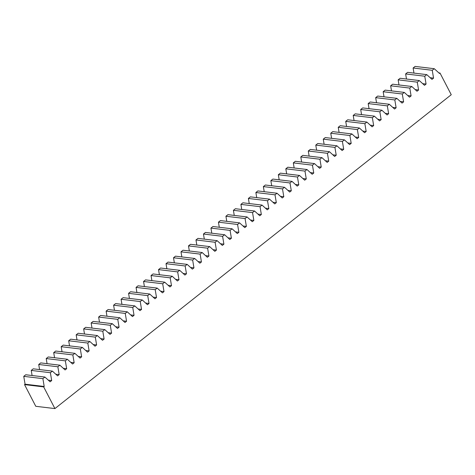 <?xml version="1.0" encoding="UTF-8"?>
<svg xmlns="http://www.w3.org/2000/svg" width="475" height="475" viewBox="0 0 475 475"><rect width="100%" height="100%" fill="white"/><g stroke="black" fill="none" stroke-linecap="round" stroke-linejoin="round"><path stroke-width="0.71" d="M440.004 73.031L451.25 94.721L54.916 408.589L35.773 406.297L24.534 384.608L25.062 384.192L23.75 376.348L25.757 374.757L44.899 377.049L50.113 381.799L51.686 380.552L50.374 372.709L31.237 370.417L33.244 368.826L52.387 371.117L57.6 375.867L59.173 374.621L57.861 366.777L38.724 364.485L40.737 362.9L59.874 365.186L65.087 369.942L66.666 368.695L65.354 360.852L46.212 358.56L48.224 356.968L67.361 359.26L72.574 364.01L74.153 362.763L72.841 354.92L53.699 352.628L55.712 351.037L74.848 353.329L80.067 358.079L81.641 356.832L80.328 348.988L61.186 346.697L63.199 345.105L82.335 347.397L87.554 352.153L89.128 350.906L87.816 343.063L68.679 340.771L70.686 339.18L89.823 341.472L95.042 346.222L96.615 344.975L95.303 337.131L76.166 334.839L78.173 333.248L97.31 335.54L102.529 340.29L104.102 339.043L102.79 331.2L83.653 328.908L85.66 327.317L104.797 329.608L110.016 334.364L111.589 333.112L110.277 325.274L91.141 322.982L93.147 321.391L112.29 323.683L117.503 328.433L119.077 327.186L117.764 319.343L98.628 317.051L100.635 315.459L119.777 317.751L124.99 322.501L126.564 321.254L125.252 313.411L106.115 311.119L108.122 309.528L127.264 311.82L132.477 316.57L134.051 315.323L132.739 307.479L113.602 305.188L115.615 303.602L134.752 305.888L139.965 310.644L141.544 309.397L140.232 301.554L121.089 299.262L123.102 297.671L142.239 299.962L147.452 304.713L149.031 303.466L147.719 295.622L128.577 293.33L130.589 291.739L149.726 294.031L154.939 298.781L156.518 297.534L155.206 289.691L136.064 287.399L138.077 285.808L157.213 288.099L162.432 292.855L164.006 291.608L162.693 283.765L143.557 281.473L145.564 279.882L164.7 282.174L169.919 286.924L171.493 285.677L170.181 277.833L151.044 275.542L153.051 273.95L172.188 276.242L177.407 280.992L178.98 279.745L177.668 271.902L158.531 269.61L160.538 268.019L179.675 270.311L184.894 275.067L186.467 273.814L185.155 265.976L166.018 263.684L168.025 262.093L187.168 264.385L192.381 269.135L193.954 267.888L192.642 260.045L173.506 257.753L175.513 256.162L194.655 258.453L199.868 263.203L201.442 261.957L200.129 254.113L180.993 251.821L183 250.23L202.142 252.522L207.355 257.272L208.929 256.025L207.617 248.182L188.48 245.89L190.493 244.304L209.629 246.59L214.842 251.346L216.422 250.099L215.11 242.256L195.967 239.964L197.98 238.373L217.117 240.665L222.33 245.415L223.909 244.168L222.597 236.324L203.454 234.033L205.467 232.441L224.604 234.733L229.817 239.483L231.396 238.236L230.084 230.393L210.942 228.101L212.954 226.51L232.091 228.802L237.31 233.558L238.883 232.311L237.571 224.467L218.435 222.175L220.442 220.584L239.578 222.876L244.797 227.626L246.371 226.379L245.058 218.536L225.922 216.244L227.929 214.652L247.065 216.944L252.284 221.694L253.858 220.447L252.546 212.604L233.409 210.312L235.416 208.721L254.553 211.013L259.772 215.769L261.345 214.516L260.033 206.678L240.896 204.387L242.903 202.795L262.04 205.087L267.259 209.837L268.832 208.59L267.52 200.747L248.383 198.455L250.39 196.864L269.533 199.156L274.746 203.906L276.319 202.659L275.007 194.815L255.871 192.523L257.877 190.932L277.02 193.224L282.233 197.974L283.807 196.727L282.494 188.884L263.358 186.592L265.365 185.007L284.507 187.292L289.72 192.048L291.3 190.802L289.988 182.958L270.845 180.666L272.858 179.075L291.994 181.367L297.207 186.117L298.787 184.87L297.475 177.027L278.332 174.735L280.345 173.143L299.482 175.435L304.695 180.185L306.274 178.938L304.962 171.095L285.819 168.803L287.832 167.212L306.969 169.504L312.188 174.26L313.761 173.013L312.449 165.169L293.312 162.877L295.319 161.286L314.456 163.578L319.675 168.328L321.248 167.081L319.936 159.238L300.8 156.946L302.807 155.355L321.943 157.647L327.162 162.397L328.736 161.15L327.423 153.306L308.287 151.014L310.294 149.423L329.43 151.715L334.649 156.471L336.223 155.218L334.911 147.381L315.774 145.089L317.781 143.498L336.918 145.789L342.137 150.539L343.71 149.292L342.398 141.449L323.261 139.157L325.268 137.566L344.411 139.858L349.624 144.608L351.197 143.361L349.885 135.518L330.748 133.226L332.755 131.634L351.898 133.926L357.111 138.676L358.684 137.429L357.372 129.586L338.236 127.3L340.242 125.709L359.385 128.001L364.598 132.751L366.178 131.504L364.865 123.66L345.723 121.368L347.736 119.777L366.872 122.069L372.085 126.819L373.665 125.572L372.353 117.729L353.21 115.437L355.223 113.846L374.359 116.138L379.572 120.888L381.152 119.641L379.84 111.797L360.697 109.505L362.71 107.914L381.847 110.206L387.066 114.962L388.639 113.715L387.327 105.872L368.19 103.58L370.197 101.988L389.334 104.28L394.553 109.03L396.126 107.783L394.814 99.94L375.678 97.648L377.684 96.057L396.821 98.349L402.04 103.099L403.613 101.852L402.301 94.008L383.165 91.717L385.172 90.125L404.308 92.417L409.527 97.173L411.101 95.92L409.788 88.083L390.652 85.791L392.659 84.2L411.795 86.492L417.014 91.242L418.588 89.995L417.276 82.151L398.139 79.859L400.146 78.268L419.288 80.56L424.502 85.31L426.075 84.063L424.763 76.22L405.626 73.928L407.633 72.337L426.776 74.628L431.989 79.378L433.562 78.132L432.25 70.288L413.113 68.002L415.12 66.411L434.263 68.703L439.476 73.453L440.004 73.031L438.864 72.895M32.092 375.517L31.237 370.417M39.579 369.586L38.724 364.485M47.067 363.654L46.212 358.56M54.554 357.728L53.699 352.628M62.041 351.797L61.186 346.697M69.528 345.865L68.679 340.771M77.015 339.934L76.166 334.839M84.502 334.008L83.653 328.908M91.996 328.077L91.141 322.982M99.483 322.145L98.628 317.051M106.97 316.219L106.115 311.119M114.457 310.288L113.602 305.188M121.944 304.356L121.089 299.262M129.432 298.431L128.577 293.33M136.919 292.499L136.064 287.399M144.406 286.567L143.557 281.473M151.893 280.636L151.044 275.542M159.38 274.71L158.531 269.61M166.873 268.779L166.018 263.684M174.361 262.847L173.506 257.753M181.848 256.922L180.993 251.821M189.335 250.99L188.48 245.89M196.822 245.058L195.967 239.964M204.309 239.133L203.454 234.033M211.797 233.201L210.942 228.101M219.284 227.27L218.435 222.175M226.771 221.338L225.922 216.244M234.258 215.412L233.409 210.312M241.745 209.481L240.896 204.387M249.238 203.549L248.383 198.455M256.726 197.624L255.871 192.523M264.213 191.692L263.358 186.592M271.7 185.761L270.845 180.666M279.187 179.835L278.332 174.735M286.674 173.903L285.819 168.803M294.162 167.972L293.312 162.877M301.649 162.04L300.8 156.946M309.136 156.115L308.287 151.014M316.623 150.183L315.774 145.089M324.116 144.252L323.261 139.157M331.603 138.326L330.748 133.226M339.091 132.394L338.236 127.3M346.578 126.463L345.723 121.368M354.065 120.537L353.21 115.437M361.552 114.606L360.697 109.505M369.039 108.674L368.19 103.58M376.527 102.742L375.678 97.648M384.014 96.817L383.165 91.717M391.501 90.885L390.652 85.791M398.994 84.954L398.139 79.859M406.481 79.028L405.626 73.928M413.968 73.097L413.113 68.002M434.263 68.703L432.25 70.288M426.776 74.628L424.763 76.22M419.288 80.56L417.276 82.151M411.795 86.492L409.788 88.083M404.308 92.417L402.301 94.008M396.821 98.349L394.814 99.94M389.334 104.28L387.327 105.872M381.847 110.206L379.84 111.797M374.359 116.138L372.353 117.729M366.872 122.069L364.865 123.66M359.385 128.001L357.372 129.586M351.898 133.926L349.885 135.518M344.411 139.858L342.398 141.449M336.918 145.789L334.911 147.381M329.43 151.715L327.423 153.306M321.943 157.647L319.936 159.238M314.456 163.578L312.449 165.169M306.969 169.504L304.962 171.095M299.482 175.435L297.475 177.027M291.994 181.367L289.988 182.958M284.507 187.292L282.494 188.884M277.02 193.224L275.007 194.815M269.533 199.156L267.52 200.747M262.04 205.087L260.033 206.678M254.553 211.013L252.546 212.604M247.065 216.944L245.058 218.536M239.578 222.876L237.571 224.467M232.091 228.802L230.084 230.393M224.604 234.733L222.597 236.324M217.117 240.665L215.11 242.256M209.629 246.59L207.617 248.182M202.142 252.522L200.129 254.113M194.655 258.453L192.642 260.045M187.168 264.385L185.155 265.976M179.675 270.311L177.668 271.902M172.188 276.242L170.181 277.833M164.7 282.174L162.693 283.765M157.213 288.099L155.206 289.691M149.726 294.031L147.719 295.622M142.239 299.962L140.232 301.554M134.752 305.888L132.739 307.479M127.264 311.82L125.252 313.411M119.777 317.751L117.764 319.343M112.29 323.683L110.277 325.274M104.797 329.608L102.79 331.2M97.31 335.54L95.303 337.131M89.823 341.472L87.816 343.063M82.335 347.397L80.328 348.988M74.848 353.329L72.841 354.92M67.361 359.26L65.354 360.852M59.874 365.186L57.861 366.777M52.387 371.117L50.374 372.709M44.899 377.049L42.887 378.64L23.75 376.348M54.916 408.589L43.67 386.899L44.199 386.484L42.887 378.64M24.534 384.608L43.67 386.899M44.199 386.484L25.062 384.192M51.686 380.552L48.296 380.148M59.173 374.621L55.789 374.217M66.666 368.695L63.276 368.285M74.153 362.763L70.763 362.36M81.641 356.832L78.25 356.428M89.128 350.906L85.737 350.497M96.615 344.975L93.225 344.565M104.102 339.043L100.712 338.639M111.589 333.112L108.199 332.708M119.077 327.186L115.686 326.776M126.564 321.254L123.173 320.851M134.051 315.323L130.667 314.919M141.544 309.397L138.154 308.988M149.031 303.466L145.641 303.062M156.518 297.534L153.128 297.13M164.006 291.608L160.615 291.199M171.493 285.677L168.102 285.267M178.98 279.745L175.59 279.342M186.467 273.814L183.077 273.41M193.954 267.888L190.564 267.478M201.442 261.957L198.051 261.553M208.929 256.025L205.544 255.621M216.422 250.099L213.032 249.69M223.909 244.168L220.519 243.764M231.396 238.236L228.006 237.833M238.883 232.311L235.493 231.901M246.371 226.379L242.98 225.969M253.858 220.447L250.467 220.044M261.345 214.516L257.955 214.112M268.832 208.59L265.442 208.181M276.319 202.659L272.929 202.255M283.807 196.727L280.416 196.323M291.3 190.802L287.909 190.392M298.787 184.87L295.397 184.466M306.274 178.938L302.884 178.535M313.761 173.013L310.371 172.603M321.248 167.081L317.858 166.672M328.736 161.15L325.345 160.746M336.223 155.218L332.832 154.814M343.71 149.292L340.32 148.883M351.197 143.361L347.807 142.957M358.684 137.429L355.294 137.026M366.178 131.504L362.787 131.094M373.665 125.572L370.274 125.168M381.152 119.641L377.762 119.237M388.639 113.715L385.249 113.305M396.126 107.783L392.736 107.374M403.613 101.852L400.223 101.448M411.101 95.92L407.71 95.517M418.588 89.995L415.197 89.585M426.075 84.063L422.685 83.659M433.562 78.132L430.172 77.728"/></g></svg>
